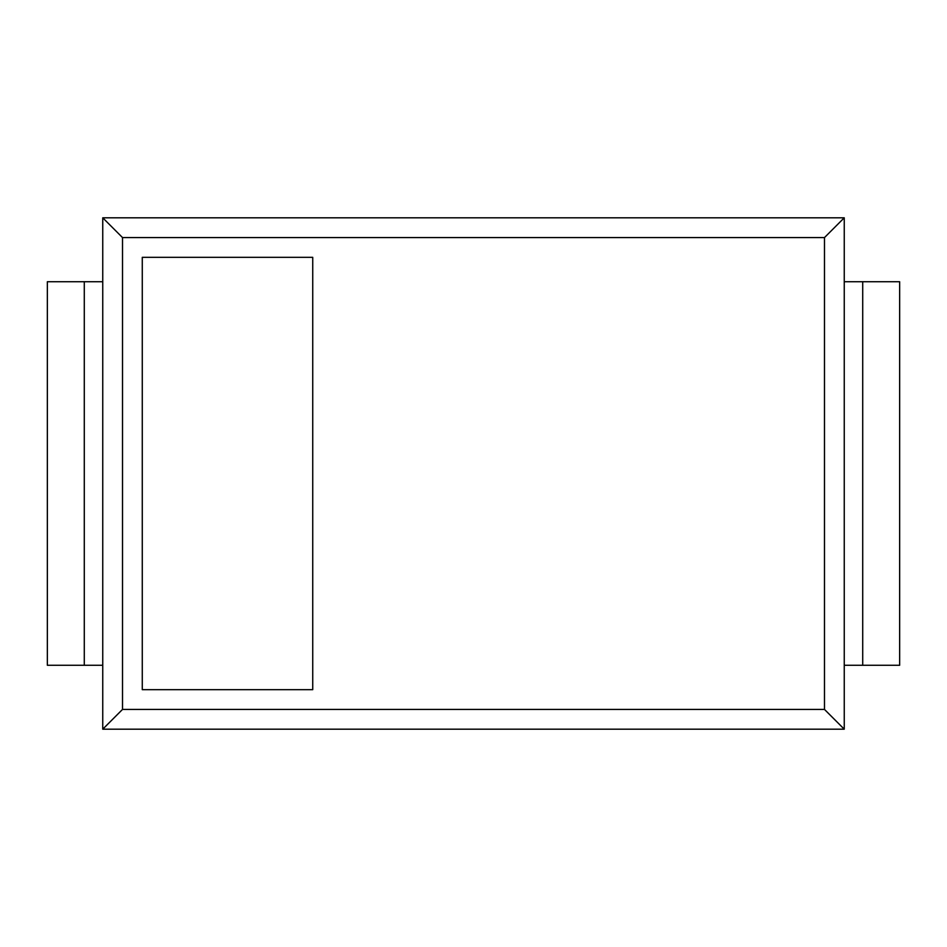<?xml version="1.0" encoding="UTF-8"?>
<svg xmlns="http://www.w3.org/2000/svg" width="947" height="947" viewBox="0 0 947 947"><rect width="100%" height="100%" fill="white"/><g stroke="black" fill="none" stroke-linecap="round" stroke-linejoin="round"><path stroke-width="1.42" d="M844.251 281.733L862.717 281.733L862.717 665.268L844.251 665.268M899.65 281.733L899.65 665.268L899.65 281.733L862.717 281.733M899.65 665.268L862.717 665.268M844.251 217.81L102.749 217.81L102.749 729.19L844.251 729.19L844.251 217.81L824.482 237.579L122.518 237.579L122.518 709.421L824.482 709.421L824.482 237.579M844.251 729.19L824.482 709.421M102.749 665.268L47.35 665.268L47.35 281.733L102.749 281.733M102.749 729.19L122.518 709.421M102.749 217.81L122.518 237.579M142.275 257.335L142.275 689.665L312.735 689.665L312.735 257.335L142.275 257.335M47.35 665.268L47.35 281.733M84.283 665.268L84.283 281.733"/></g></svg>
